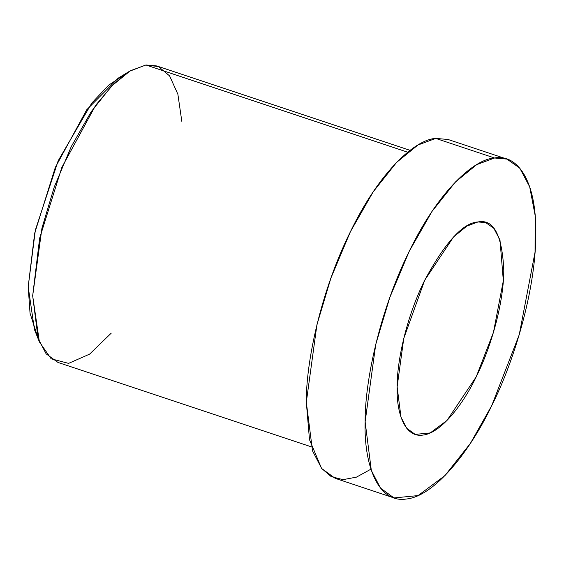 <?xml version="1.0" encoding="UTF-8"?>
<svg xmlns="http://www.w3.org/2000/svg" width="564" height="564" viewBox="0 0 564 564"><rect width="100%" height="100%" fill="white"/><g stroke="black" fill="none" stroke-linecap="round" stroke-linejoin="round"><path stroke-width="0.85" d="M129.572 71.226L118.179 78.17L86.729 109.768L55.307 167.438L34.665 233.263L28.2 286.724L34.432 329.51L39.381 341.897L32.67 295.825L39.635 238.248L61.864 167.367L95.697 105.257L113.364 84.269L129.572 71.226L145.921 64.987L158.435 66.58L169.595 75.886L177.871 94.202L181.819 121.352M111.256 333.127L89.605 354.129L68.589 363.385L51.176 358.81L39.381 341.897M478.025 221.948L466.893 226.072L453.548 236.951L424.692 280.266L403.768 338.421L397.134 386.826L401.004 417.205L406.75 428.273L415.189 434.393L430.198 432.94L447.005 420.455L476.242 376.752L493.451 332.379L503.335 280.745L499.979 239.954L493.768 228.244L485.752 222.625L478.025 221.948C493.57 218.839 502.157 234.92 503.8 270.191C503.666 305.279 489.728 350.23 476.242 376.752C463.248 404.212 440.851 433.321 422.908 435.077C404.677 437.932 396.33 412.728 397.134 386.826C396.915 362.053 406.066 317.708 424.692 280.266C445.313 242.16 463.086 222.724 478.025 221.948M506.916 159.09L448.098 139.491L435.739 138.406L494.565 158.005C474.268 158.999 438.602 190.604 409.231 251.318C379.424 311.229 364.781 382.18 365.134 421.823C363.843 463.263 377.21 503.581 406.376 499.013C435.077 496.214 470.919 449.628 491.702 405.699C513.289 363.265 535.588 291.341 535.8 235.195C536.9 178.083 515.707 153.725 494.565 158.005L506.916 159.09L519.747 168.086L529.688 186.818L535.137 215.434L535.06 252.087L519.247 334.699L491.702 405.699L470.432 443.304L444.925 475.628L418.037 495.594L394.017 497.927L380.524 488.128L371.324 470.425L365.134 421.823L375.751 344.364L389.78 297.538L409.231 251.318L432.045 211.394L455.395 182.017L476.749 164.617L494.565 158.005L435.739 138.406L417.924 145.018L396.577 162.418L373.22 191.795L350.406 231.719L330.962 277.939L316.926 324.765L306.315 402.224L312.498 450.826L321.699 468.529L335.192 478.328L394.017 497.927M370.915 469.185L356.448 477.137L342.982 479.661L331.181 476.594L321.529 468.324L309.495 439.645L306.315 402.224C305.956 362.581 320.606 291.63 350.406 231.719C379.784 171.005 415.449 139.4 435.739 138.406M410.049 150.341L156.729 65.939L145.921 64.987L130.333 70.768L111.651 86.003L91.213 111.707L71.254 146.633L54.236 187.079L41.962 228.053L32.67 295.825L38.084 338.358L46.135 353.847L57.944 362.419L311.257 446.822M145.921 64.987L407.673 152.202L145.921 64.987M37.09 335.164L30.04 313.217L28.2 286.724L35.356 230.098L58.155 160.818L91.791 103.064L108.683 85.15L123.699 75.238"/></g></svg>
